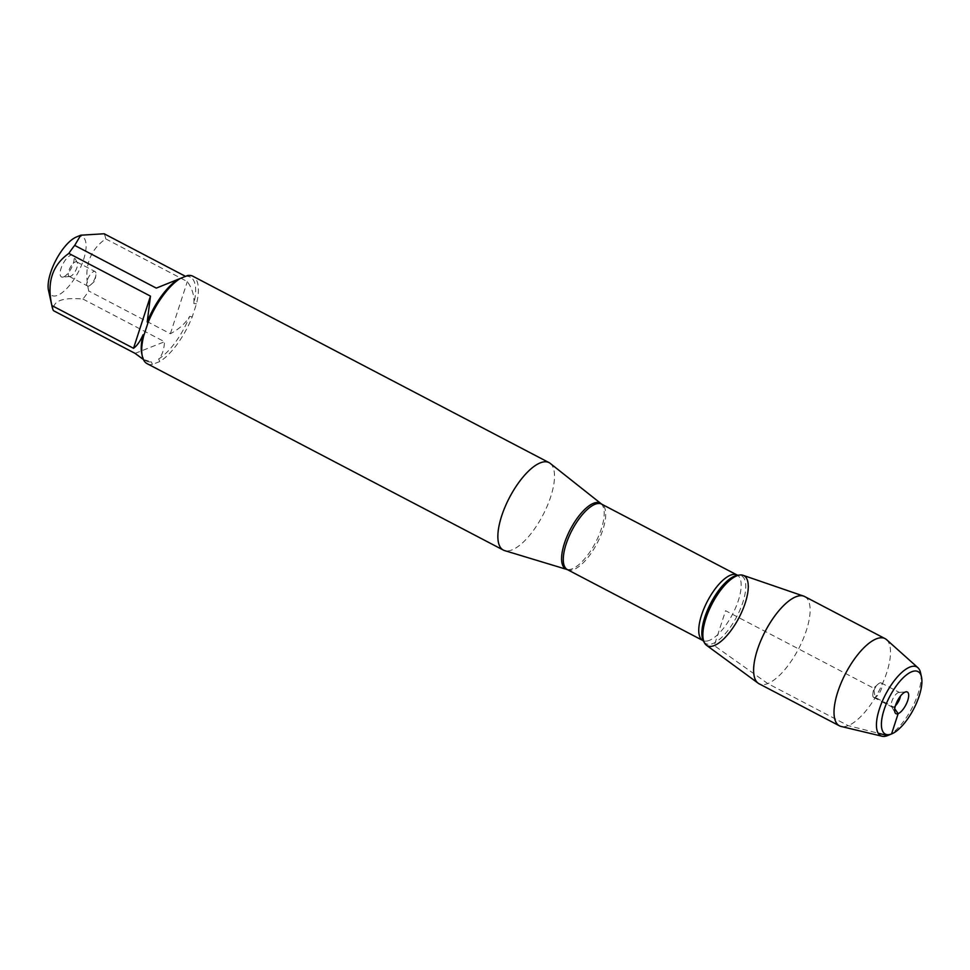 <?xml version="1.0" encoding="UTF-8"?>
<svg xmlns="http://www.w3.org/2000/svg" width="970" height="970" viewBox="0 0 970 970"><rect width="100%" height="100%" fill="white"/><g stroke="black" fill="none" stroke-linecap="round" stroke-linejoin="round"><path stroke-width="0.73" stroke-dasharray="4.85 3.64" d="M550.232 463.393A49.349 18.879 -62.4 0 1 542.921 515.106A49.349 18.879 -62.4 0 1 504.594 550.596M147.173 363.689A49.349 18.879 117.6 0 0 152.387 364.453L159.771 361.543A49.349 18.879 117.6 0 0 192.218 316.911L196.473 303.84A49.349 18.879 117.6 0 0 192.933 276.256M76.606 236.91A33.101 12.671 -62.4 0 1 79.528 269.611A33.101 12.671 -62.4 0 1 49.421 292.976A33.101 12.671 -62.4 0 1 48.5 290.357M104.129 233.758A47.372 18.127 -62.4 0 1 105.694 238.862C89.143 250.551 83.493 267.938 88.755 291.012A47.372 18.127 -62.4 0 1 82.911 299.039C62.201 297.208 52.392 301.088 53.471 310.667M105.694 238.862L187.319 281.567C192.278 288.587 194.449 295.898 193.83 303.513A47.372 18.127 117.6 0 0 190.411 277.153A47.372 18.127 117.6 0 0 185.476 276.414L187.537 275.662L185.525 276.353M82.911 299.039L164.536 341.755C164.027 349.867 162.063 355.614 158.643 358.985A47.372 18.127 117.6 0 0 189.671 316.329C185.537 323.325 179.11 329.121 170.368 333.728L88.755 291.012M141.802 353.844A47.372 18.127 117.6 0 0 146.482 361.095A47.372 18.127 117.6 0 0 151.417 361.846L143.402 359.494M187.731 275.492L185.476 276.414M193.83 303.513L196.473 303.84M152.387 364.453L151.417 361.846M158.643 358.985L159.771 361.543M192.218 316.911L189.671 316.329M63.608 276.887A12.234 4.68 117.6 0 0 71.744 267.308A12.234 4.68 117.6 0 0 73.611 256.092A12.234 4.68 117.6 0 0 62.965 263.925A12.234 4.68 117.6 0 0 62.601 277.141A12.234 4.68 117.6 0 0 63.608 276.887M170.368 333.728L187.319 281.567M135.097 353.383L164.536 341.755M185.743 276.474L156.303 288.114M70.555 276.317A8.16 3.116 -62.4 0 1 69.888 276.486A8.16 3.116 -62.4 0 1 69.112 276.353A8.16 3.116 -62.4 0 1 70.131 267.684A8.16 3.116 -62.4 0 1 76.678 261.9A8.16 3.116 -62.4 0 1 77.236 262.458A8.16 3.116 -62.4 0 1 75.987 269.939A8.16 3.116 -62.4 0 1 70.555 276.317M88.985 285.956A8.16 3.116 -62.4 0 1 87.543 285.992A8.16 3.116 -62.4 0 1 87.833 278.851A8.16 3.116 -62.4 0 1 93.653 271.576A8.16 3.116 -62.4 0 1 95.096 271.539A8.16 3.116 -62.4 0 1 95.933 274.777A8.16 3.116 -62.4 0 1 90.671 284.84A8.16 3.116 -62.4 0 1 88.985 285.956M743.093 575.307A39.54 15.132 -62.4 0 1 742.923 609.269A39.54 15.132 -62.4 0 1 714.235 645.571A39.54 15.132 -62.4 0 1 706.487 645.268M804.688 596.55A49.215 18.83 -62.4 0 1 802.918 639.666A49.215 18.83 -62.4 0 1 767.767 683.559A49.215 18.83 -62.4 0 1 759.049 683.753M886.592 639.679A49.215 18.83 -62.4 0 1 878.953 690.967A49.215 18.83 -62.4 0 1 841.16 726.469M875.122 697.381A8.16 3.116 -62.4 0 1 873.679 697.406A8.16 3.116 -62.4 0 1 872.842 694.18A8.16 3.116 -62.4 0 1 878.105 684.117A8.16 3.116 -62.4 0 1 881.233 682.953A8.16 3.116 -62.4 0 1 880.942 690.106A8.16 3.116 -62.4 0 1 875.122 697.381M895.419 705.711A8.16 3.116 -62.4 0 1 893.54 707.021A8.16 3.116 -62.4 0 1 892.097 707.045A8.16 3.116 -62.4 0 1 891.539 706.499A8.16 3.116 -62.4 0 1 893.115 698.376A8.16 3.116 -62.4 0 1 898.887 692.459A8.16 3.116 -62.4 0 1 899.663 692.592A8.16 3.116 -62.4 0 1 900.463 696.096M887.805 735.502A38.848 14.865 117.6 0 0 911.909 708.209A38.848 14.865 117.6 0 0 920.591 672.853M894.74 708.743L893.54 707.021L875.122 697.381L873.606 688.166L725.572 610.7L714.235 645.571L767.767 683.559L848.168 725.633L878.165 733.199M601 503.709A37.127 14.21 -62.4 0 1 598.26 536.895A37.127 14.21 -62.4 0 1 572.264 568.784A37.127 14.21 -62.4 0 1 566.662 569.317M567.365 569.608A36.957 14.138 117.6 0 0 573.913 569.463A36.957 14.138 117.6 0 0 600.309 536.507A36.957 14.138 117.6 0 0 601.642 504.121M709.373 640.358A36.957 14.138 -62.4 0 1 702.826 640.503L703.42 640.94A38.266 14.647 117.6 0 0 712.865 643.534A38.266 14.647 117.6 0 0 741.904 605.074A38.266 14.647 117.6 0 0 737.782 575.258L737.103 575.016A36.957 14.138 -62.4 0 1 735.769 607.402A36.957 14.138 -62.4 0 1 709.373 640.358M190.411 277.153L187.537 275.662M146.482 361.095L143.608 359.603M77.236 262.458L73.611 256.092M69.888 276.486L62.601 277.141M69.112 276.353L87.543 285.992M76.678 261.9L95.096 271.539M90.671 284.84L95.169 280.779L95.933 274.777M878.105 684.117L873.606 688.166L872.842 694.18M873.679 697.406L892.097 707.045M881.233 682.953L899.663 692.592M891.539 706.499L895.152 712.853M898.887 692.459L906.174 691.804"/><path stroke-width="1.45" d="M567.365 569.608L504.594 550.596A49.349 18.879 -62.4 0 1 503.309 550.075A49.349 18.879 -62.4 0 1 505.091 506.837A49.349 18.879 -62.4 0 1 540.338 462.836A49.349 18.879 -62.4 0 1 549.068 462.629A49.349 18.879 -62.4 0 1 550.232 463.393L601.642 504.121A36.957 14.138 117.6 0 0 571.973 530.311A36.957 14.138 117.6 0 0 567.365 569.608L702.826 640.503A36.957 14.138 -62.4 0 1 707.433 601.206A36.957 14.138 -62.4 0 1 737.103 575.016L737.867 575.246M549.068 462.629L192.933 276.256A49.349 18.879 117.6 0 0 187.731 275.492L180.347 278.414A49.349 18.879 117.6 0 0 147.901 323.034L143.645 336.105A49.349 18.879 117.6 0 0 142.299 356.135A49.349 18.879 117.6 0 0 147.173 363.689L503.309 550.075M143.402 359.494L135.097 353.383L53.471 310.667A47.372 18.127 -62.4 0 1 52.15 306.932L48.5 290.357A33.101 12.671 -62.4 0 1 55.896 260.227A33.101 12.671 -62.4 0 1 76.436 236.983A33.101 12.671 -62.4 0 1 76.606 236.91M52.15 306.932A47.372 18.127 -62.4 0 1 51.907 305.574C46.645 282.5 52.295 265.113 68.846 253.412A47.372 18.127 -62.4 0 1 74.69 245.398L80.74 235.213L104.129 233.758L185.525 276.353M74.69 245.398L156.303 288.114L178.237 279.275A47.372 18.127 117.6 0 0 147.222 321.931L150.471 296.129L68.846 253.412M51.907 305.574L133.52 348.291C137.073 345.732 140.25 341.222 143.063 334.747A47.372 18.127 117.6 0 0 141.802 353.844L142.299 356.135M178.237 279.275L180.347 278.414M147.901 323.034L147.222 321.931M143.063 334.747L143.645 336.105M714.235 645.571A39.54 15.132 117.6 0 0 744.257 605.826A39.54 15.132 117.6 0 0 739.989 575.016A39.54 15.132 117.6 0 0 712.162 603.679A39.54 15.132 117.6 0 0 704.475 642.88A39.54 15.132 117.6 0 0 714.235 645.571M150.471 296.129L133.52 348.291M882.082 736.242L841.16 726.469A49.215 18.83 -62.4 0 1 839.45 725.839L759.049 683.753A49.215 18.83 -62.4 0 1 758.116 683.171L706.487 645.268A39.54 15.132 -62.4 0 1 709.106 610.045A39.54 15.132 -62.4 0 1 736.897 575.816A39.54 15.132 -62.4 0 1 743.093 575.307L803.669 596.126A49.215 18.83 -62.4 0 1 804.688 596.55L885.089 638.636A49.215 18.83 -62.4 0 1 886.592 639.679L917.935 667.724A38.848 14.865 117.6 0 0 909.872 667.069A38.848 14.865 117.6 0 0 881.427 703.395A38.848 14.865 117.6 0 0 882.082 736.242A38.848 14.865 117.6 0 0 887.805 735.502L891.721 733.89A35.272 13.495 -62.4 0 1 884.046 709.943A35.272 13.495 -62.4 0 1 911.764 671.737A35.272 13.495 -62.4 0 1 921.5 676.999A35.272 13.495 -62.4 0 1 913.619 709.106A35.272 13.495 -62.4 0 1 891.721 733.89M758.116 683.171A49.215 18.83 -62.4 0 1 761.377 639.351A49.215 18.83 -62.4 0 1 795.97 596.756A49.215 18.83 -62.4 0 1 803.669 596.126M839.45 725.839A49.215 18.83 -62.4 0 1 841.22 682.722A49.215 18.83 -62.4 0 1 876.371 638.83A49.215 18.83 -62.4 0 1 885.089 638.636M900.463 696.096A8.16 3.116 -62.4 0 1 895.419 705.711M905.168 692.059A12.234 4.68 117.6 0 0 897.032 701.637A12.234 4.68 117.6 0 0 895.152 712.853A12.234 4.68 117.6 0 0 898.147 713.641A12.234 4.68 117.6 0 0 907.423 701.395A12.234 4.68 117.6 0 0 906.174 691.804A12.234 4.68 117.6 0 0 905.168 692.059M921.5 676.999L920.591 672.853A38.848 14.865 117.6 0 0 917.935 667.724M878.165 733.199L887.611 735.575L891.551 733.963L898.147 713.641L894.74 708.743M566.662 569.317A37.127 14.21 -62.4 0 1 566.516 537.622A37.127 14.21 -62.4 0 1 593.543 503.284A37.127 14.21 -62.4 0 1 601 503.709M739.989 575.016L737.782 575.258A38.266 14.647 117.6 0 0 710.852 603A38.266 14.647 117.6 0 0 703.42 640.94L704.475 642.88M76.436 236.983L80.74 235.213M601.642 504.121L737.103 575.016M702.826 640.503L703.456 641"/></g></svg>
